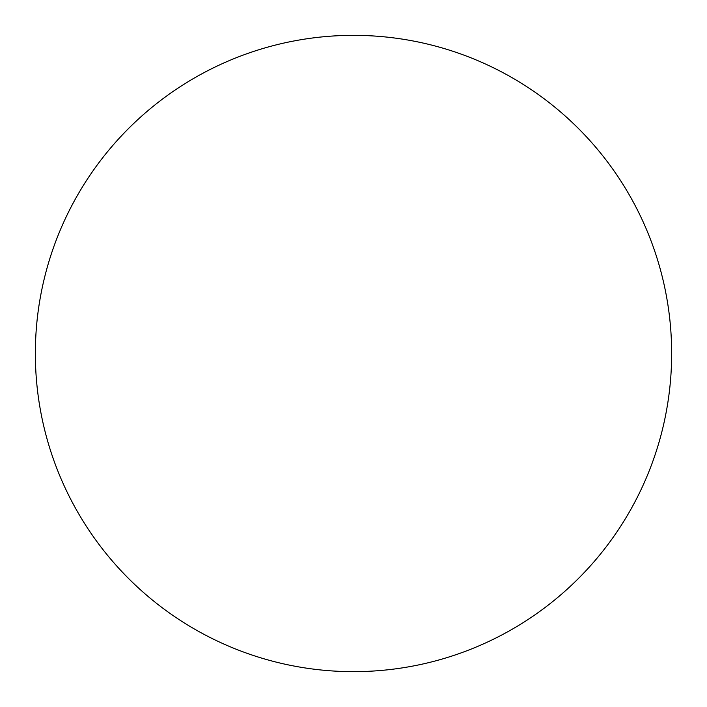 <?xml version="1.0" encoding="UTF-8"?>
<svg xmlns="http://www.w3.org/2000/svg" width="707" height="707" viewBox="0 0 707 707"><rect width="100%" height="100%" fill="white"/><g stroke="black" fill="none" stroke-linecap="round" stroke-linejoin="round"><path stroke-width="0.53" stroke-dasharray="3.54 2.65" d="M353.5 671.65A318.15 318.15 0 0 0 629.027 194.425A318.15 318.15 0 0 0 77.973 194.425A318.15 318.15 0 0 0 353.5 671.65"/><path stroke-width="1.06" d="M353.5 671.65A318.15 318.15 0 0 0 629.027 194.425A318.15 318.15 0 0 0 77.973 194.425A318.15 318.15 0 0 0 353.5 671.65"/></g></svg>
